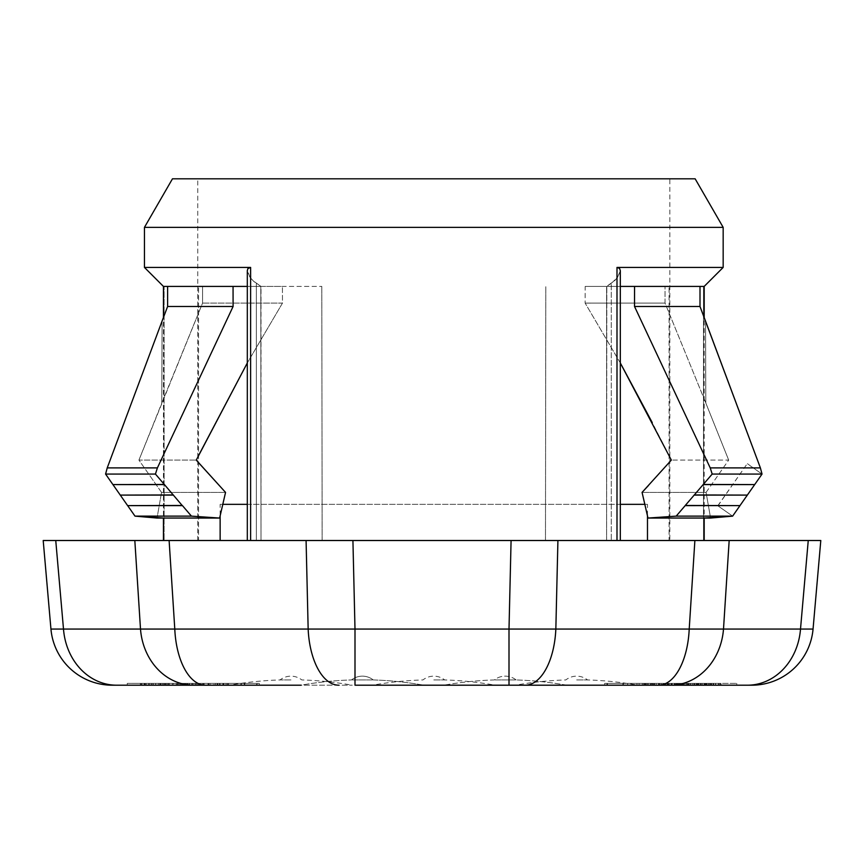 <?xml version="1.0" encoding="UTF-8"?>
<svg xmlns="http://www.w3.org/2000/svg" width="864" height="864" viewBox="0 0 864 864"><rect width="100%" height="100%" fill="white"/><g stroke="black" fill="none" stroke-linecap="round" stroke-linejoin="round"><path stroke-width="0.65" stroke-dasharray="4.32 3.24" d="M695.736 683.381L706.298 683.381L695.736 683.381L695.736 685.195L706.298 685.195L695.736 685.195M651.888 683.381L661.284 683.381L651.866 683.381L651.888 685.195L661.284 685.195L651.888 685.195M683.975 683.381L706.439 683.381L683.413 683.381L683.975 683.381L683.413 685.195L706.439 685.195L683.975 685.195M706.298 683.381L706.298 685.195M694.624 683.381L694.624 685.195M654.631 683.381L654.631 685.195M661.284 683.381L661.284 685.195M654.253 683.381L654.253 685.195M652.849 683.381L652.849 685.195M698.782 683.381L698.782 685.195M669.47 683.381L707.087 683.381L706.374 683.381L706.396 685.195L707.087 685.195L669.47 685.195M705.845 683.381L705.845 685.195M698.544 683.381L698.544 685.195M690.541 683.381L690.541 685.195M683.435 683.381L683.435 685.195L683.413 683.381M690.865 683.381L690.865 685.195M678.208 683.381L645.214 683.381L698.987 683.381L678.229 683.381L678.229 685.195L698.987 685.195L645.214 685.195L678.208 685.195M713.47 685.195L676.393 685.195L715.673 685.195L713.47 685.195L713.47 683.381L715.673 683.381L715.673 685.195M704.689 683.381L664.589 683.381L706.45 683.381L669.46 683.381L669.46 685.195L706.45 685.195L664.589 685.195L706.374 685.195L706.374 683.381L704.7 683.381L704.7 685.195M665.096 685.195L639.133 685.195L665.075 685.195L665.075 683.381L639.133 683.381L665.096 683.381M692.982 685.195L656.186 685.195L692.982 685.195L692.982 683.381L656.186 683.381L665.766 683.381L665.766 685.195M710.23 685.195L682.592 685.195L710.586 685.195L710.23 683.381L682.592 683.381L720.392 683.381L720.392 685.195M705.78 685.195L680.411 685.195L711.569 685.195L682.355 685.195L705.78 685.195L705.78 683.381L682.355 683.381L711.569 683.381L711.385 685.195L711.396 683.381L680.411 683.381L720.986 683.381L713.318 683.381L713.318 685.195M643.658 685.195L676.652 685.195L658.724 685.195L658.724 683.381L676.652 683.381L656.186 683.381L656.186 685.195L656.186 683.381L636.973 683.381L636.973 685.195M627.653 683.381L627.653 685.195L643.637 685.195L643.637 683.381L622.879 683.381L658.724 683.381M683.381 685.195L648.54 685.195L683.381 685.195L683.381 683.381L653.972 683.381L653.972 685.195M706.698 685.195L674.309 685.195L715.522 685.195L706.698 685.195L706.698 683.381L715.522 683.381L715.36 685.195M663.185 683.381L663.185 685.195M698.49 683.381L698.49 685.195M669.287 683.381L669.287 685.195M684.893 683.381L684.893 685.195M665.68 683.381L665.68 685.195M654.404 683.381L654.404 685.195M645.797 683.381L645.797 685.195M658.476 683.381L658.476 685.195M715.673 683.381L682.279 683.381L682.279 685.195M682.279 683.381L680.724 683.381L680.724 685.195M680.724 683.381L689.191 683.381L689.191 685.195M689.191 683.381L687.442 683.381L687.442 685.195M687.442 683.381L678.272 683.381L678.272 685.195M678.272 683.381L676.393 683.381L676.393 685.195M676.393 683.381L713.47 683.381M705.586 683.381L705.586 685.195M692.626 683.381L692.626 685.195M687.28 683.381L687.28 685.195M670.972 683.381L670.972 685.195M668.909 683.381L668.909 685.195M676.901 683.381L676.901 685.195M677.182 683.381L677.182 685.195M689.04 683.381L689.04 685.195M696.827 683.381L696.827 685.195L696.827 683.381M696.06 683.381L696.06 685.195M693.922 683.381L693.922 685.195M701.233 683.381L701.233 685.195M668.207 683.381L668.207 685.195M671.674 683.381L671.674 685.195M644.479 683.381L644.479 685.195M639.133 683.381L639.133 685.195M648.605 683.381L648.605 685.195M645.084 683.381L645.084 685.195M647.32 683.381L647.32 685.195M650.484 683.381L650.484 685.195M663.466 683.381L663.466 685.195M668.596 683.381L668.596 685.195M665.766 683.381L692.982 683.381M697.356 683.381L697.356 685.195M711.018 683.381L711.018 685.195M683.046 683.381L683.046 685.195M682.592 683.381L682.592 685.195M710.586 683.381L710.586 685.195M720.392 683.381L710.23 683.381M719.237 683.381L719.237 685.195M720.986 683.381L720.986 685.195M720.695 683.381L720.695 685.195M713.027 683.381L713.027 685.195M719.194 683.381L719.194 685.195M718.394 683.381L718.394 685.195M680.411 683.381L680.411 685.195M681.307 683.381L681.307 685.195M711.569 683.381L711.569 685.195M705.326 683.381L705.326 685.195M682.355 683.381L682.355 685.195M683.23 683.381L683.23 685.195M713.318 683.381L705.78 683.381M709.344 683.381L709.344 685.195M667.462 683.381L667.462 685.195M715.36 683.381L674.309 683.381L676.156 683.381L676.134 685.195L676.156 683.381L700.423 683.381L700.423 685.195M663.379 683.381L663.379 685.195M623.376 683.381L623.376 685.195M636.973 683.381L643.658 683.381M652.579 683.381L652.579 685.195M653.972 683.381L648.54 683.381L648.54 685.195M648.54 683.381L678.024 683.381L678.024 685.195M678.024 683.381L683.381 683.381M713.675 683.381L713.675 685.195M688.673 683.381L688.673 685.195M683.705 683.381L683.705 685.195M674.438 683.381L674.438 685.195M700.423 683.381L706.698 683.381M676.048 683.381L676.048 685.195M679.374 683.381L679.374 685.195M681.696 683.381L681.696 685.195M697.723 683.381L697.723 685.195M698.047 683.381L698.047 685.195M706.968 683.381L706.968 685.195M677.473 683.381L677.473 685.195M672.224 683.381L672.224 685.195M665.226 683.381L665.226 685.195M666.954 683.381L666.954 685.195M671.522 683.381L671.522 685.195M235.958 685.195L195.62 685.195L235.958 685.195L235.958 683.381L195.62 683.381L235.958 683.381M223.182 685.195L223.182 683.381M195.62 685.195L195.62 683.381M198.914 685.195L198.914 683.381M240.883 685.195L240.883 683.381M244.307 685.195L244.307 683.381M227.416 685.195L227.416 683.381M142.96 685.195L193.925 685.195L141.955 685.195L142.96 685.195L142.96 683.381L141.955 683.381L193.925 683.381L142.96 683.381M141.955 685.195L141.955 683.381M180.803 685.195L180.803 683.381M145.238 685.195L145.238 683.381M146.189 685.195L146.189 683.381M185.674 685.195L185.674 683.381M148.478 685.195L148.478 683.381M149.483 685.195L149.483 683.381M193.925 685.195L193.925 683.381M192.521 685.195L192.521 683.381M152.183 685.195L152.183 683.381M187.974 685.195L187.974 683.381M186.397 685.195L186.397 683.381M172.994 685.195L213.386 685.195L172.994 685.195L172.994 683.381L213.386 683.381L194.27 683.381L209.045 683.381L209.045 685.195L196.182 685.195L196.182 683.381L172.994 683.381M182.455 685.195L182.455 683.381M213.97 683.381L194.27 683.381L194.27 685.195L213.97 685.195L213.97 683.381M164.938 685.195L164.938 683.381M177.692 685.195L177.692 683.381M144.061 685.195L189.626 685.195L140.357 685.195L163.998 685.195L144.061 685.195L144.061 683.381L163.998 683.381L140.357 683.381L189.626 683.381L144.061 683.381M144.709 685.195L144.709 683.381M163.998 685.195L163.998 683.381M162.67 685.195L162.67 683.381M141.178 685.195L141.178 683.381M140.357 685.195L140.357 683.381M159.916 685.195L159.916 683.381M162.583 685.195L162.583 683.381M189.626 685.195L189.626 683.381M205.286 685.195L219.305 685.195L205.286 685.195L205.286 683.381L219.305 683.381L187.304 683.381L244.782 683.381L205.286 683.381M244.782 683.381L244.782 685.195L208.71 685.195L208.71 683.381M217.782 685.195L217.782 683.381M219.305 685.195L219.305 683.381M244.782 685.195L187.304 685.195L191.83 685.195L191.83 683.381M191.83 685.195L217.112 685.195L204.142 685.195L204.142 683.381L127.267 683.381L256.5 683.381L204.142 683.381L204.142 685.195L127.267 685.195L127.267 683.381M187.304 685.195L187.304 683.381M220.104 685.195L220.104 683.381M223.862 685.195L223.862 683.381M228.506 685.195L228.506 683.381M223.463 685.195L223.463 683.381M241.358 685.195L241.358 683.381M177.617 683.381L155.855 683.381L197.543 683.381L197.543 685.195L155.855 685.195L177.617 685.195L177.617 683.381L155.855 683.381L177.206 683.381L177.206 685.195L155.855 685.195L202.727 685.195L183.298 685.195L183.298 683.381L161.125 683.381L161.125 685.195L173.448 685.195L173.448 683.381L177.617 683.381M189.097 683.381L202.727 683.381L183.6 683.381L183.6 685.195L202.727 685.195L183.298 685.195L189.097 685.195L189.097 683.381M184.745 685.195L184.745 683.381M176.256 685.195L176.256 683.381M160.056 685.195L169.247 685.195L160.056 685.195L160.056 683.381L169.247 683.381L160.056 683.381M163.814 685.195L163.814 683.381M165.478 685.195L165.478 683.381M169.247 685.195L169.247 683.381M167.821 685.195L222.836 685.195L167.821 685.195L167.821 683.381L222.836 683.381L167.821 683.381M183.092 685.195L183.092 683.381M172.508 685.195L172.508 683.381M185.069 685.195L185.069 683.381M198.601 685.195L198.601 683.381M187.283 685.195L187.283 683.381M191.948 685.195L191.948 683.381M203.267 685.195L203.267 683.381M215.438 685.195L215.438 683.381M203.353 685.195L203.353 683.381M208.04 685.195L208.04 683.381M222.836 685.195L222.836 683.381M182.11 685.195L228.323 685.195L182.11 685.195L182.11 683.381L228.323 683.381L182.11 683.381M179.852 685.195L179.852 683.381M228.323 685.195L228.323 683.381M226.087 685.195L226.087 683.381M163.966 683.381L155.617 683.381L155.617 685.195L163.966 685.195L163.966 683.381L196.204 683.381L196.204 685.195L185.468 685.195L185.468 683.381L195.534 683.381L176.353 683.381L178.718 683.381L178.718 685.195L176.353 685.195L176.353 683.381L163.966 683.381M182.563 683.381L182.498 685.195L182.563 683.381M182.498 685.195L160.369 685.195L160.369 683.381L166.417 683.381L166.417 685.195L200.815 685.195L200.815 683.381L184.637 683.381L184.637 685.195L182.498 685.195M181.148 685.195L181.148 683.381M576.677 679.936L587.531 679.936L576.677 679.936M433.804 679.936L444.658 679.936L433.804 679.936M495.85 679.936L516.1 679.936L495.85 679.936M352.976 679.936L373.226 679.936L352.976 679.936M290.941 679.936L280.087 679.936L290.941 679.936M371.768 679.936L351.518 679.936L371.768 679.936M514.642 679.936L494.392 679.936L514.642 679.936M646.888 683.381L736.733 683.381L646.888 683.381L646.888 685.195L604.681 685.195L646.888 685.195L646.888 683.381M607.5 683.381L664.394 683.381L604.681 683.381L607.5 683.381L607.5 685.195L607.5 683.381M256.5 683.381L199.606 683.381L259.319 683.381L256.5 683.381L256.5 685.195L217.112 685.195L256.5 685.195L256.5 683.381M515.344 685.195L638.021 685.195L515.344 685.195A349.456 349.456 0 0 1 565.834 679.936A17.442 17.442 0 0 1 587.531 679.936A349.456 349.456 0 0 1 638.021 685.195M372.47 685.195L495.148 685.195L372.47 685.195A349.456 349.456 0 0 1 422.96 679.936A17.442 17.442 0 0 1 444.658 679.936A349.456 349.456 0 0 1 495.148 685.195M566.579 685.195A349.456 349.456 0 0 0 516.1 679.936A349.456 349.456 0 0 1 566.579 685.195L443.902 685.195L566.579 685.195L443.902 685.195L509.004 685.195L509.004 629.057L50.944 629.057A61.484 61.484 0 0 0 112.201 685.195L116.543 685.195A61.484 53.255 90 0 1 63.493 629.057L55.75 540.508L134.827 540.508L140.497 629.057A61.484 53.255 90 0 0 193.547 685.195L205.416 685.195A61.484 30.748 90 0 1 174.787 629.057L169.117 540.508L134.827 540.508M205.416 685.195L301.028 685.195A349.456 349.456 0 0 1 351.518 679.936A349.456 349.456 0 0 0 301.028 685.195M229.597 685.195L352.274 685.195L229.597 685.195A349.456 349.456 0 0 1 280.087 679.936A17.442 17.442 0 0 1 301.784 679.936A349.456 349.456 0 0 1 352.274 685.195M659.858 685.195L659.858 683.381L659.858 685.195L736.733 685.195L670.453 685.195A61.484 53.255 90 0 0 723.503 629.057L509.004 629.057L511.078 540.508L164.106 540.508L164.106 286.416L233.053 286.416L233.096 306.482L157.399 467.888L155.434 474.066L173.232 495.104L120.29 495.104L173.437 495.115L182.336 505.462M622.879 683.381L622.879 685.195L664.394 685.195L607.5 685.195M257.062 685.195L199.606 685.195L257.062 685.195L257.062 683.381L257.062 685.195M729.173 540.508L808.25 540.508L800.507 629.057A61.484 53.255 90 0 1 747.457 685.195L751.799 685.195A61.484 61.484 0 0 0 813.056 629.057L723.503 629.057L729.173 540.508L352.922 540.508L354.996 629.057L354.996 685.195L525.215 685.195A61.484 30.748 90 0 0 555.844 629.057L557.917 540.508L620.309 540.508L247.309 540.508L261.014 540.508L261.014 286.416L247.309 286.416M525.215 685.195L658.584 685.195A61.484 30.748 90 0 0 689.213 629.057L694.883 540.508L669.082 540.508L703.512 540.508L703.501 286.416L665.042 286.416L704.182 286.416M338.785 685.195A61.484 30.748 90 0 1 308.156 629.057L306.083 540.508L247.309 540.508L322.142 540.508L261.014 540.508L260.798 286.416L321.808 286.416L260.798 286.416L261.014 540.508L260.798 286.416L233.053 286.416L282.431 286.416L233.053 286.416M116.543 685.195L193.547 685.195M658.584 685.195L670.453 685.195M169.15 685.195L184.01 685.195L167.746 685.195L169.15 685.195L169.15 683.381L167.551 683.381L167.551 685.195L167.746 683.381L184.01 683.381L169.15 683.381M184.01 685.195L184.01 683.381M585.187 286.416L634.565 286.416L585.187 286.416L585.133 303.102L585.187 286.416M620.309 286.416L703.501 286.416L703.512 540.508L704.182 540.508M167.616 286.416L167.616 306.482L233.096 306.482M163.436 286.416L164.106 286.416L164.106 540.508L163.436 540.508M606.604 540.508L606.604 286.416L606.604 540.508L620.309 540.508L322.142 540.508L606.604 540.508L606.82 286.416L606.604 540.508M700.002 286.416L700.002 306.482L634.522 306.482L634.565 286.416M247.309 540.508L247.309 270.659L250.117 277.452L253.843 281.502L261.014 286.416L252.806 280.552L249.523 276.588L247.601 272.57L247.363 269.935L248.054 268.402L250.625 267.43L144.45 267.43M611.269 283.414L606.604 286.416L614.812 280.552L618.095 276.588L620.309 270.659L617.501 277.452L611.269 283.414L611.269 540.508L611.269 283.414M723.168 267.43L616.993 267.43L619.704 268.574L620.309 270.659L620.309 540.508M669.082 540.508L669.848 540.508L669.082 540.508L669.071 286.416L669.082 540.508M198.536 540.508L197.77 540.508L198.536 540.508L198.547 286.416L198.536 540.508M220.136 540.508L647.482 540.508L220.136 540.508M161.795 403.056L202.576 303.091L202.576 286.416L202.576 303.091L282.485 303.102L247.309 362.956L282.485 303.102L282.431 286.416L282.485 303.102L202.576 303.091L138.931 460.091L161.795 403.056L162.086 321.062L161.795 403.045M198.536 518.054L163.436 518.054L163.436 317.509L167.616 306.482M669.848 178.805L197.77 178.805L669.848 178.805L669.848 540.508M695.142 178.805L172.476 178.805M723.168 227.362L144.45 227.362M322.142 540.508L321.808 286.416L322.142 540.508M545.476 540.508L545.81 286.416L545.476 540.508M665.042 303.091L665.042 286.416L665.042 303.091L705.823 403.045L665.042 303.091L585.133 303.102L665.042 303.091M705.532 321.062L705.823 403.056L728.687 460.091L705.823 403.056L705.532 321.062M700.002 306.482L704.182 317.509L704.182 518.054L669.082 518.054M648.421 485.546L671.35 460.091L652.223 422.55M647.482 504.338L644.836 504.338L647.482 515.894L647.482 504.338L220.136 504.338L222.782 504.338L220.136 515.894L220.136 504.338M647.978 518.054L676.177 516.132L732.618 516.132L717.811 505.753L732.618 516.132M685.163 505.624L739.973 505.613L685.163 505.624L676.177 516.132M685.336 505.613L712.184 474.066L710.219 467.888L634.522 306.482M620.309 362.966L585.133 303.102L620.309 362.956M717.811 505.753L747.241 463.698L718.006 505.753M712.184 474.066L762.037 474.066L747.241 463.698M706.072 492.404L728.687 460.091L671.35 460.091L728.687 460.091L706.072 492.404L710.586 518.054L706.072 492.404L642.071 492.404L706.072 492.404M744.736 498.809L739.973 505.613L685.292 505.483M694.17 495.115L747.328 495.104L694.386 495.104M747.328 495.094L694.332 494.921M703.166 484.596L754.682 484.585L703.328 484.585M749.822 491.54L754.682 484.585L703.285 484.456M760.385 467.888L710.219 467.888M191.441 516.132L135 516.132L127.645 505.613L182.455 505.624L191.441 516.132L219.64 518.054M198.536 455.576L196.268 460.091L198.536 462.661M161.546 492.404L157.032 518.054L161.546 492.404L138.931 460.091L196.268 460.091L138.931 460.091L161.546 492.404L225.547 492.404L161.546 492.404M182.282 505.613L127.645 505.613L105.581 474.066L155.434 474.066M182.326 505.462L132.43 505.613M173.286 494.942L120.29 495.094M164.29 484.585L112.936 484.585L164.452 484.596M164.322 484.456L114.426 484.585M157.399 467.888L107.233 467.888M739.973 505.613L735.145 505.613M762.037 474.066L747.414 463.698M247.309 504.338L620.309 504.338M659.081 683.381L659.081 685.195M702.464 683.381L702.464 685.195M687.949 683.381L687.949 685.195M694.213 683.381L694.213 685.195M704.149 683.381L704.149 685.195M677.927 683.381L677.927 685.195M686.351 683.381L686.351 685.195M700.628 683.381L700.628 685.195M708.545 683.381L708.545 685.195M675.184 683.381L675.184 685.195M679.05 683.381L679.05 685.195M210.017 685.195L210.017 683.381M159.71 685.195L159.71 683.381M158.371 685.195L158.371 683.381M184.507 685.195L184.507 683.381M184.81 685.195L184.81 683.381M168.664 685.195L168.664 683.381M151.178 685.195L151.178 683.381M153.436 685.195L153.436 683.381M606.938 685.195L606.938 683.381L606.938 685.195M217.112 685.195L217.112 683.381L217.112 685.195M256.349 283.414L256.349 540.508L256.349 283.414M250.625 267.43L250.625 540.508M616.993 267.43L616.993 540.508M651.164 683.381L651.164 685.195M706.439 683.381L706.439 685.195L706.45 683.381M698.987 683.381L698.987 685.195M668.79 683.381L668.79 685.195M645.214 683.381L645.214 685.195M668.617 683.381L668.617 685.195M676.771 683.381L676.771 685.195M697.043 683.381L697.043 685.195M642.384 683.381L642.384 685.195M676.652 683.381L676.652 685.195M653.076 683.381L653.076 685.195M715.522 683.381L715.522 685.195M674.309 683.381L674.309 685.195M674.741 683.381L674.741 685.195M698.134 683.381L698.134 685.195M707.087 683.381L707.087 685.195M664.589 683.381L664.589 685.195M155.768 683.381L155.768 685.195M202.759 683.381L202.759 685.195M516.1 679.936A17.442 17.442 0 0 0 494.392 679.936A349.456 349.456 0 0 0 443.902 685.195A349.456 349.456 0 0 1 494.392 679.936A17.442 17.442 0 0 1 516.1 679.936M373.226 679.936A17.442 17.442 0 0 0 351.518 679.936A17.442 17.442 0 0 1 373.226 679.936A349.456 349.456 0 0 1 423.716 685.195A349.456 349.456 0 0 0 373.226 679.936M604.681 683.381L604.681 685.195L604.681 683.381M736.733 683.381L736.733 685.195M664.394 683.381L664.394 685.195M259.319 683.381L259.319 685.195L259.319 683.381M199.606 683.381L199.606 685.195M197.77 540.508L197.77 178.805"/><path stroke-width="1.3" d="M658.724 685.195L627.653 685.195M127.267 685.195L208.71 685.195M134.827 540.508L169.117 540.508L174.787 629.057A61.484 30.748 90 0 0 205.416 685.195L193.547 685.195A61.484 53.255 90 0 1 140.497 629.057L134.827 540.508L43.2 540.508L55.75 540.508L63.493 629.057A61.484 53.255 90 0 0 116.543 685.195L112.201 685.195A61.484 61.484 0 0 1 50.944 629.057L43.2 540.508L50.944 629.057L509.004 629.057L509.004 685.195L566.579 685.195M301.028 685.195L205.416 685.195M247.309 504.338L222.782 504.338L225.547 492.404L219.64 518.054L157.032 518.054L135 516.132L163.436 518.054L163.436 540.508L511.078 540.508L509.004 629.057L800.507 629.057A61.484 53.255 90 0 1 747.457 685.195L659.858 685.195M607.5 685.195L622.879 685.195M670.453 685.195L751.799 685.195A61.484 61.484 0 0 0 813.056 629.057L820.8 540.508L813.056 629.057L800.507 629.057L808.25 540.508L820.8 540.508L729.173 540.508L723.503 629.057A61.484 53.255 90 0 1 670.453 685.195L354.996 685.195L354.996 629.057L352.922 540.508L306.083 540.508L308.156 629.057A61.484 30.748 90 0 0 338.785 685.195M193.547 685.195L116.543 685.195M647.482 540.508L647.482 515.894L647.978 518.054L710.586 518.054L732.618 516.132L704.182 518.054L704.182 540.508L511.078 540.508L557.917 540.508L555.844 629.057A61.484 30.748 90 0 1 525.215 685.195M729.173 540.508L694.883 540.508L689.213 629.057A61.484 30.748 90 0 1 658.584 685.195M703.501 286.416L634.565 286.416L634.522 306.482L700.002 306.482L760.385 467.888L762.037 474.066L760.385 467.888L704.182 317.509L704.182 286.416L703.501 286.416M247.309 286.416L163.436 286.416L163.436 317.509L162.086 321.062L167.616 306.482L167.616 286.416M164.462 484.596L112.925 484.585L105.581 474.066L107.233 467.888L105.581 474.066L155.434 474.066L157.399 467.888L233.096 306.482L167.616 306.482M233.096 306.482L233.053 286.416M700.002 286.416L700.002 306.482M144.45 227.362L723.168 227.362L695.142 178.805L172.476 178.805L144.45 227.362L144.45 267.43L250.625 267.43L247.903 268.574L247.309 270.659L247.309 540.508M620.309 540.508L620.309 270.659L619.564 268.402L616.993 267.43L723.168 267.43L723.168 227.362M634.565 286.416L620.309 286.416M685.292 505.483L676.177 516.132L647.978 518.054L642.071 492.404L648.421 485.546M620.309 362.956L671.35 460.091L642.071 492.404L644.836 504.338L620.309 504.338M652.223 422.55L620.309 362.966M669.082 518.054L648.097 518.054M198.536 518.054L219.64 518.054L220.136 515.894L220.136 540.508M198.536 462.661L225.547 492.404L196.268 460.091L247.309 362.956L198.536 455.576M107.233 467.888L162.086 321.062L107.233 467.888L157.399 467.888M634.522 306.482L710.219 467.888L712.184 474.066L685.282 505.462M685.292 505.462L739.984 505.624L732.618 516.132L762.037 474.066L754.682 484.585L703.156 484.596M710.219 467.888L760.385 467.888M732.618 516.132L676.177 516.132M712.184 474.066L762.037 474.066M703.285 484.456L754.682 484.585L703.328 484.585M694.332 494.942L747.328 495.094M694.386 495.104L747.328 495.104L694.181 495.115M685.336 505.613L739.973 505.613M735.145 505.613L685.163 505.624M219.64 518.054L191.441 516.132L135 516.132L127.645 505.613L182.326 505.462M182.282 505.613L164.322 484.456L112.936 484.585L127.634 505.624L182.455 505.624L191.441 516.132M155.434 474.066L164.322 484.456M114.426 484.585L164.29 484.585M120.29 495.094L173.286 494.942M173.437 495.115L120.29 495.104L173.232 495.104M182.455 505.624L132.43 505.613M749.822 491.54L744.736 498.809M250.625 267.43L250.625 540.508M616.993 267.43L616.993 540.508M163.436 286.416L144.45 267.43M704.182 286.416L723.168 267.43"/></g></svg>
